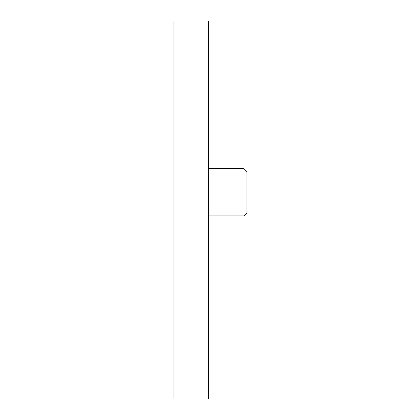 <?xml version="1.0" encoding="UTF-8"?>
<svg xmlns="http://www.w3.org/2000/svg" width="420" height="420" viewBox="0 0 420 420"><rect width="100%" height="100%" fill="white"/><g stroke="black" fill="none" stroke-linecap="round" stroke-linejoin="round"><path stroke-width="0.63" d="M243.962 168.656L246.913 171.607L246.913 212.956L243.962 215.906L243.962 168.656L208.525 168.656M173.087 21L173.087 399L208.525 399L208.525 21L173.087 21M243.962 215.906L208.525 215.906"/></g></svg>
